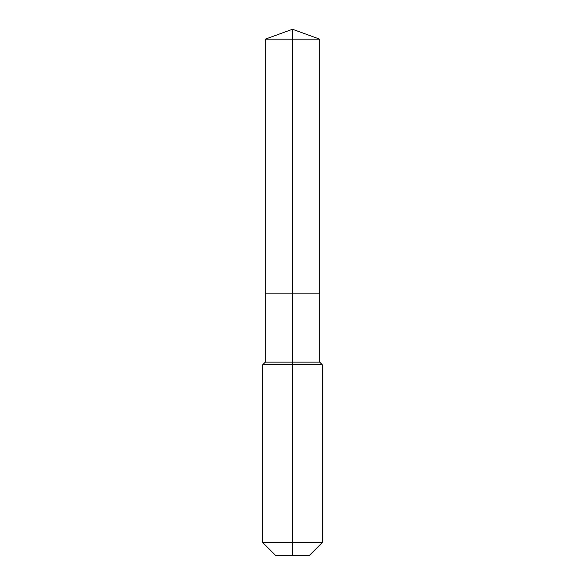 <?xml version="1.0" encoding="UTF-8"?>
<svg xmlns="http://www.w3.org/2000/svg" width="585" height="585" viewBox="0 0 585 585"><rect width="100%" height="100%" fill="white"/><g stroke="black" fill="none" stroke-linecap="round" stroke-linejoin="round"><path stroke-width="0.44" stroke-dasharray="2.92 2.19" d="M319.673 39.144L265.327 39.144M309.063 555.75L292.5 555.75L292.5 293.897L319.673 293.897L265.327 293.897L292.5 293.897L292.5 29.25M319.673 362.137L265.327 362.137M322.225 364.682L262.775 364.682M322.225 542.587L262.775 542.587M292.5 555.75L275.937 555.75"/><path stroke-width="0.88" d="M262.775 542.587L322.225 542.587L309.063 555.75L275.937 555.75L262.775 542.587L262.775 364.682L292.5 364.682L292.5 362.137L265.327 362.137L265.327 293.897L292.5 293.897L292.5 39.144L319.673 39.144L292.5 29.25L292.5 39.144L265.327 39.144L265.327 293.897L319.673 293.897L319.673 39.144M292.5 362.137L319.673 362.137L319.673 293.897L292.5 293.897L292.5 362.137M292.5 555.75L292.5 364.682L322.225 364.682L319.673 362.137M292.5 29.25L265.327 39.144M322.225 542.587L322.225 364.682M265.327 362.137L262.775 364.682"/></g></svg>
